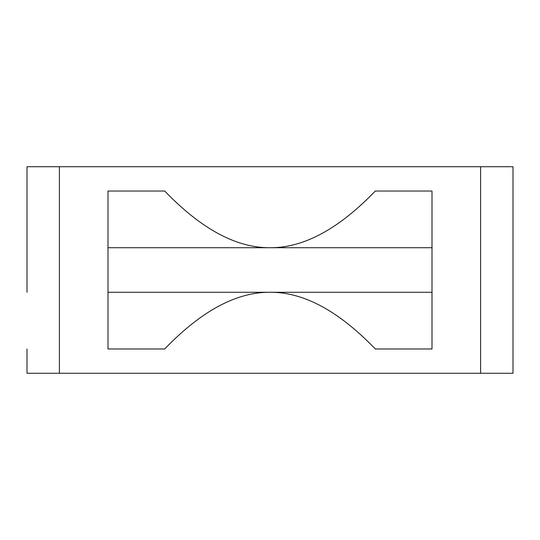 <?xml version="1.0" encoding="UTF-8"?>
<svg xmlns="http://www.w3.org/2000/svg" width="540" height="540" viewBox="0 0 540 540"><rect width="100%" height="100%" fill="white"/><g stroke="black" fill="none" stroke-linecap="round" stroke-linejoin="round"><path stroke-width="0.81" d="M108 247.725L432 247.725M108 292.275L432 292.275M513 247.725L513 166.725L27 166.725L27 191.025L27 166.725M27 292.275L27 191.025M375.3 191.025L432 191.025L432 348.975L375.3 348.975C338.675 310.939 303.575 292.039 270 292.275C236.425 292.039 201.326 310.939 164.7 348.975L108 348.975L108 191.025L164.7 191.025C201.326 229.061 236.425 247.961 270 247.725C303.575 247.961 338.675 229.061 375.3 191.025M27 373.275L27 348.975L27 373.275L513 373.275L513 166.725M513 373.275L513 348.975M480.6 373.275L480.6 166.725M59.4 373.275L59.4 166.725"/></g></svg>
